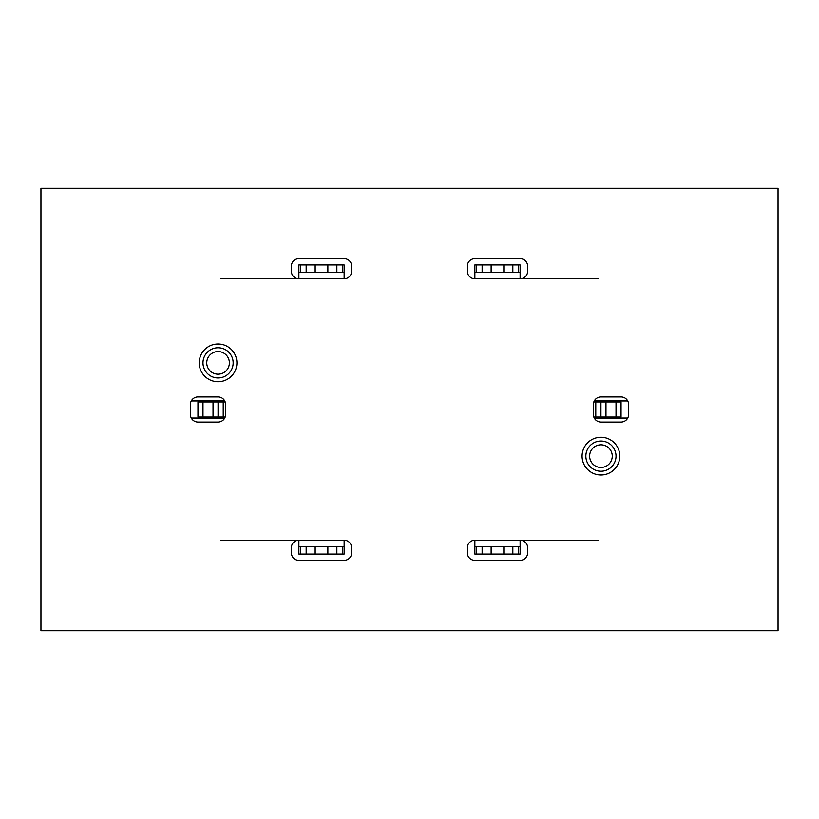 <?xml version="1.0" encoding="UTF-8"?>
<svg xmlns="http://www.w3.org/2000/svg" width="819" height="819" viewBox="0 0 819 819"><rect width="100%" height="100%" fill="white"/><g stroke="black" fill="none" stroke-linecap="round" stroke-linejoin="round"><path stroke-width="1.23" d="M40.95 630.722L778.05 630.722L778.05 188.278L40.95 188.278L40.95 630.722M197.952 422.072L218.059 422.072A7.545 7.545 0 0 0 225.604 414.527L225.604 404.473A7.545 7.545 0 0 0 218.059 396.928L197.952 396.928A7.545 7.545 0 0 0 190.407 404.473L190.407 414.527A7.545 7.545 0 0 0 197.952 422.072M527.651 271.232L527.651 266.206A7.545 7.545 0 0 0 520.116 258.661L474.866 258.661A7.545 7.545 0 0 0 467.321 266.206L467.321 271.232A7.545 7.545 0 0 0 474.866 278.777L520.116 278.777A7.545 7.545 0 0 0 527.651 271.232M598.044 540.223L474.866 540.223L474.866 554.053L476.453 554.053L476.453 546.508L474.866 546.508M503.839 554.053L503.839 546.508L491.134 546.508L491.134 554.053L520.116 554.053L520.116 540.223A7.545 7.545 0 0 1 527.651 547.768L527.651 552.794A7.545 7.545 0 0 1 520.116 560.339L474.866 560.339A7.545 7.545 0 0 1 467.321 552.794L467.321 547.768A7.545 7.545 0 0 1 474.866 540.223M351.679 271.232L351.679 266.206A7.545 7.545 0 0 0 344.134 258.661L298.884 258.661A7.545 7.545 0 0 0 291.349 266.206L291.349 271.232A7.545 7.545 0 0 0 298.884 278.777L344.134 278.777A7.545 7.545 0 0 0 351.679 271.232M582.084 456.132A18.857 18.857 0 0 0 600.941 474.989A18.857 18.857 0 0 0 619.799 456.132A18.857 18.857 0 0 0 600.941 437.274A18.857 18.857 0 0 0 582.084 456.132M199.201 362.868A18.857 18.857 0 0 0 218.059 381.726A18.857 18.857 0 0 0 236.916 362.868A18.857 18.857 0 0 0 218.059 344.011A18.857 18.857 0 0 0 199.201 362.868M220.956 540.223L298.884 540.223A7.545 7.545 0 0 0 291.349 547.768L291.349 552.794A7.545 7.545 0 0 0 298.884 560.339L344.134 560.339A7.545 7.545 0 0 0 351.679 552.794L351.679 547.768A7.545 7.545 0 0 0 344.134 540.223L298.884 540.223L298.884 554.053L298.884 546.508L315.161 546.508L315.161 554.053L336.865 554.053L336.865 546.508L315.161 546.508M600.941 422.072L621.048 422.072A7.545 7.545 0 0 0 628.593 414.527L628.593 404.473A7.545 7.545 0 0 0 621.048 396.928L600.941 396.928A7.545 7.545 0 0 0 593.396 404.473L593.396 414.527A7.545 7.545 0 0 0 600.941 422.072M594.266 418.048L627.211 418.048L627.211 418.867M224.734 400.952L191.789 400.952L191.789 400.133M213.739 401.955A49.273 49.273 0 0 1 213.913 400.952M213.913 418.048A49.273 49.273 0 0 1 213.739 417.045M605.261 417.045A49.273 49.273 0 0 1 605.087 418.048M605.087 400.952A49.273 49.273 0 0 1 605.261 401.955M224.734 418.048L191.789 418.048L191.789 418.867M627.211 400.133L627.211 400.952L594.266 400.952M202.979 362.868A15.08 15.08 0 0 0 218.059 377.948A15.08 15.08 0 0 0 233.149 362.868A15.08 15.08 0 0 0 218.059 347.778A15.08 15.08 0 0 0 202.979 362.868M585.851 456.132A15.08 15.08 0 0 0 600.941 471.222A15.08 15.08 0 0 0 616.021 456.132A15.08 15.08 0 0 0 600.941 441.052A15.08 15.08 0 0 0 585.851 456.132M589.629 456.132A11.312 11.312 0 0 0 600.941 467.444A11.312 11.312 0 0 0 612.254 456.132A11.312 11.312 0 0 0 600.941 444.819A11.312 11.312 0 0 0 589.629 456.132M206.746 362.868A11.312 11.312 0 0 0 218.059 374.181A11.312 11.312 0 0 0 229.371 362.868A11.312 11.312 0 0 0 218.059 351.556A11.312 11.312 0 0 0 206.746 362.868M202.713 400.952L202.569 401.955L202.713 400.952A60.33 60.33 0 0 0 202.569 401.955M210.186 417.045A52.795 52.795 0 0 0 210.34 418.048L210.186 417.045L210.34 418.048M202.713 418.048L202.569 417.045L202.713 418.048A60.33 60.33 0 0 1 202.569 417.045M210.186 401.955L210.34 400.952L210.186 401.955A52.795 52.795 0 0 1 210.34 400.952M612.878 401.955A56.818 56.818 0 0 0 612.735 400.952M608.814 401.955A52.795 52.795 0 0 0 608.66 400.952L608.814 401.955L608.66 400.952M612.735 418.048A56.818 56.818 0 0 0 612.878 417.045M616.287 418.048A60.33 60.33 0 0 0 616.431 417.045L616.287 418.048L616.431 417.045M616.431 401.955A60.33 60.33 0 0 0 616.287 400.952L616.338 401.29M520.116 554.053L520.116 546.508L503.839 546.508M491.134 546.508L476.453 546.508M491.134 554.053L476.453 554.053M608.814 417.045L608.66 418.048L608.814 417.045A52.795 52.795 0 0 1 608.66 418.048M474.866 278.777L474.866 264.947L491.134 264.947L491.134 272.492L520.116 272.492L520.116 264.947L520.116 278.777L598.044 278.777M503.839 272.492L503.839 264.947L491.134 264.947M503.839 264.947L520.116 264.947M474.866 272.492L482.135 272.492L482.135 264.947M491.134 272.492L482.135 272.492M220.956 278.777L298.884 278.777L298.884 264.947L298.884 272.492L306.163 272.492L306.163 264.947L298.884 264.947M315.161 264.947L315.161 272.492L336.865 272.492L336.865 264.947L306.163 264.947M336.865 264.947L344.134 264.947L344.134 272.492L342.547 272.492L342.547 264.947M336.865 272.492L342.547 272.492M315.161 272.492L306.163 272.492M344.134 264.947L344.134 278.777M206.122 417.045A56.818 56.818 0 0 0 206.265 418.048M344.134 554.053L344.134 546.508L344.134 554.053L336.865 554.053M206.265 400.952A56.818 56.818 0 0 0 206.122 401.955M344.134 540.223L344.134 546.508L336.865 546.508M315.161 554.053L298.884 554.053M213.032 417.045L197.952 417.045L197.952 401.955L213.032 401.955L213.032 417.045L225.174 417.045M616.021 417.045L621.048 417.045L621.048 401.955L616.021 401.955L616.021 417.045L593.826 417.045M593.826 401.955L616.021 401.955M225.174 401.955L213.032 401.955M600.941 401.955L600.941 417.045M605.968 401.955L605.968 417.045M218.059 401.955L218.059 417.045M202.979 401.955L202.979 417.045M482.135 554.053L482.135 546.508M518.519 554.053L518.519 546.508M512.837 554.053L512.837 546.508M476.453 272.492L476.453 264.947M327.866 264.947L327.866 272.492M300.481 272.492L300.481 264.947M518.519 272.492L518.519 264.947M512.837 272.492L512.837 264.947M327.866 546.508L327.866 554.053M306.163 554.053L306.163 546.508M300.481 554.053L300.481 546.508M342.547 554.053L342.547 546.508M595.782 417.045L595.782 401.955M223.218 401.955L223.218 417.045"/></g></svg>

